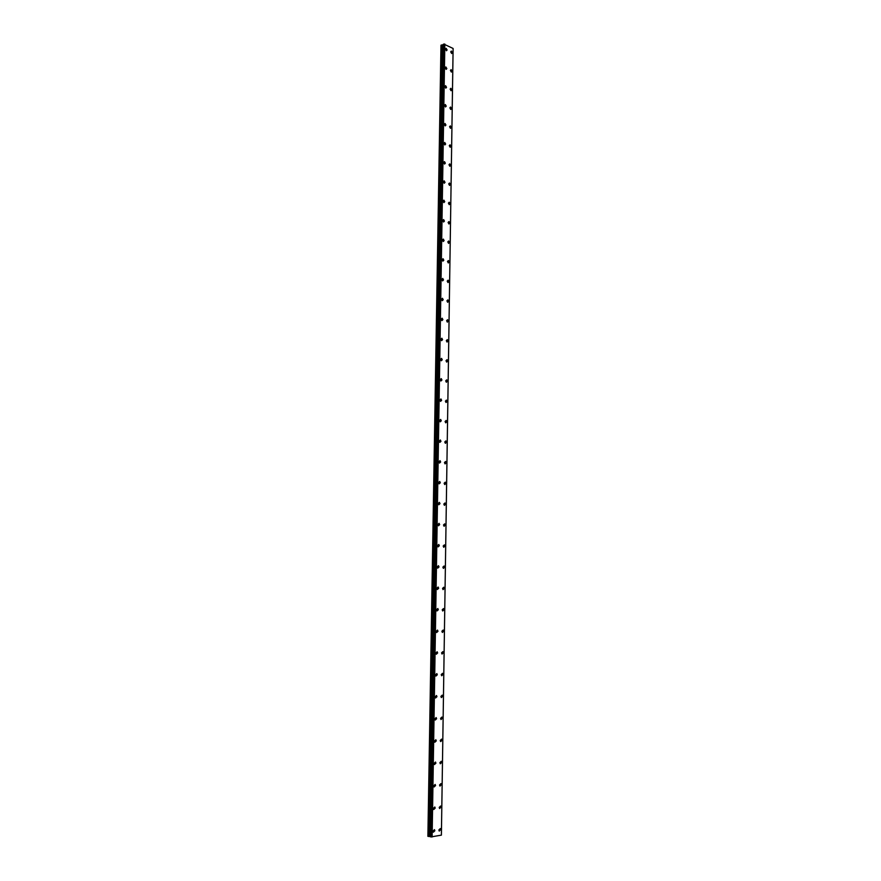 <?xml version="1.0" encoding="UTF-8"?>
<svg xmlns="http://www.w3.org/2000/svg" width="881" height="881" viewBox="0 0 881 881"><rect width="100%" height="100%" fill="white"/><g stroke="black" fill="none" stroke-linecap="round" stroke-linejoin="round"><path stroke-width="1.32" d="M450.709 51.858L451.38 51.065L452.338 52.717L451.667 53.51L450.709 51.858L451.38 51.076L452.338 52.717L451.667 53.51M450.433 70.436L451.116 69.632L452.063 71.273L451.369 72.066L450.433 70.436L451.116 69.632L452.063 71.273L451.369 72.066M450.147 89.102L450.852 88.287L451.777 89.906L451.061 90.721L450.147 89.102L450.852 88.287L451.777 89.917L451.072 90.721M449.861 107.867L450.587 107.042L451.501 108.649L450.764 109.475L449.861 107.867L450.587 107.042L451.501 108.649L450.764 109.475M449.574 126.721L450.323 125.884L451.215 127.481L450.466 128.318L449.574 126.721L450.323 125.884L451.215 127.481L450.466 128.318M449.277 145.673L450.059 144.825L450.929 146.4L450.158 147.259L449.288 145.673L450.059 144.825L450.929 146.411L450.158 147.259M448.991 164.725L449.795 163.866L450.654 165.43L449.85 166.289L448.991 164.725L449.784 163.866L450.643 165.43L449.85 166.289M448.704 183.876L449.519 183.006L450.367 184.547L449.541 185.417L448.704 183.876L449.519 183.006L450.356 184.547L449.541 185.417M448.407 203.115L449.244 202.234L450.07 203.764L449.233 204.656L448.407 203.115L449.244 202.234L450.07 203.764L449.233 204.645M448.11 222.464L448.98 221.56L449.784 223.08L448.914 223.983L448.11 222.464L448.969 221.56L449.784 223.08L448.925 223.983M447.823 241.901L448.704 240.998L449.497 242.495L448.605 243.409L447.823 241.901L448.704 240.998L449.486 242.495L448.605 243.409M447.515 261.448L448.429 260.523L449.2 262.009L448.286 262.934M449.2 262.009L448.297 262.934L447.526 261.448L448.429 260.523L449.2 262.009M447.218 281.094L448.154 280.158L448.903 281.623L447.977 282.559L447.218 281.094L448.154 280.158L448.903 281.623L447.977 282.559M446.92 300.839L447.867 299.881L448.616 301.335L447.658 302.293L446.92 300.839L447.867 299.881L448.605 301.335L447.658 302.293M446.623 320.684L447.592 319.715L448.319 321.158L447.339 322.127L446.623 320.684L447.592 319.715L448.308 321.158L447.339 322.127M446.315 340.639L447.317 339.659L448.011 341.079L447.019 342.059L446.315 340.639L447.306 339.659L448.011 341.079L447.019 342.059M446.006 360.692L447.03 359.69L447.713 361.1L446.7 362.102L446.006 360.692L447.03 359.701L447.713 361.1L446.689 362.102M447.405 381.231L446.37 382.244L445.709 380.856L446.744 379.843L447.405 381.231M445.698 380.856L446.744 379.843L447.416 381.231L446.37 382.244M445.401 401.119L446.458 400.095L447.108 401.472L446.039 402.496L445.401 401.119L446.458 400.095L447.108 401.472L446.05 402.496M445.081 421.492L446.171 420.446L446.799 421.812L445.72 422.847L445.081 421.492L446.171 420.446L446.799 421.812L445.72 422.847M444.773 441.965L445.874 440.907L446.502 442.251L445.39 443.319L444.773 441.965L445.874 440.907L446.491 442.251L445.39 443.308M444.465 462.558L445.588 461.479L446.193 462.811L445.059 463.891L444.465 462.558L445.588 461.479L446.182 462.811L445.059 463.891M445.874 483.482L444.729 484.572L444.145 483.251L445.29 482.16L445.874 483.482M444.145 483.251L445.29 482.16L445.874 483.471L444.729 484.572M443.826 504.064L444.993 502.952L445.566 504.251L444.398 505.364L443.826 504.064L444.993 502.952L445.566 504.251L444.398 505.364M443.506 524.977L444.696 523.854L445.257 525.131L444.068 526.265L443.506 524.977L444.696 523.854L445.257 525.131L444.068 526.265M443.187 546.011L444.398 544.865L444.938 546.132L443.727 547.277L443.187 546.011L444.398 544.865L444.938 546.132L443.727 547.277M442.868 567.155L444.101 565.987L444.619 567.243L443.396 568.399L442.868 567.155L444.09 565.987L444.619 567.243L443.396 568.399M442.548 588.409L443.793 587.22L444.31 588.464L443.055 589.642L442.548 588.409L443.793 587.22L444.299 588.464L443.055 589.642M442.218 609.773L443.484 608.573L443.98 609.795L442.714 610.996L442.218 609.773L443.484 608.573L443.98 609.795L442.714 610.996M441.899 631.259L443.176 630.036L443.661 631.248L442.372 632.47L441.899 631.259L443.176 630.036L443.661 631.248L442.372 632.47M441.568 652.865L442.868 651.621L443.341 652.81L442.031 654.054L441.568 652.865L442.868 651.621L443.341 652.81L442.031 654.054M441.238 674.582L442.559 673.315L443.011 674.494L441.689 675.76L441.238 674.582L442.559 673.315L443.011 674.494L441.689 675.76M440.907 696.419L442.24 695.131L442.691 696.298L441.348 697.587L440.907 696.419L442.24 695.131L442.68 696.298L441.348 697.587M440.566 718.378L441.932 717.068L442.361 718.224L440.996 719.535L440.566 718.378L441.921 717.068L442.361 718.224L440.996 719.535M440.236 740.458L441.612 739.126L442.031 740.26L440.643 741.593L440.236 740.458L441.601 739.126L442.031 740.26L440.654 741.593M439.894 762.649L441.293 761.294L441.7 762.417L440.302 763.783L439.894 762.649L441.282 761.294L441.689 762.417L440.302 763.783M439.553 784.971L440.963 783.594L441.359 784.707L439.949 786.083L439.553 784.971L440.963 783.594L441.359 784.707L439.949 786.083M439.212 807.414L440.643 806.005L441.029 807.106L439.597 808.516L439.212 807.414L440.643 806.005L441.029 807.106L439.597 808.516M438.87 829.979L440.313 828.547L440.687 829.638L439.245 831.069L438.87 829.979L440.313 828.547L440.687 829.638L439.245 831.069M445.467 49.094L446.138 48.301L447.108 49.953L446.436 50.746L445.467 49.094L446.138 48.301L447.108 49.953L446.436 50.746M445.169 67.749L445.863 66.945L446.821 68.586L446.116 69.39L445.169 67.749L445.863 66.945L446.821 68.586L446.116 69.39M444.872 86.503L445.588 85.688L446.524 87.318L445.808 88.133L444.872 86.503L445.588 85.688L446.524 87.318L445.808 88.133M444.575 105.346L445.312 104.52L446.226 106.138L445.489 106.964L444.575 105.346L445.312 104.52L446.226 106.138L445.489 106.964M444.266 124.298L445.026 123.45L445.929 125.058L445.169 125.895L444.266 124.298L445.026 123.45L445.929 125.058L445.169 125.895M443.969 143.339L444.751 142.48L445.632 144.066L444.85 144.924L443.969 143.339L444.751 142.48L445.632 144.066L444.85 144.924M444.465 161.608L445.334 163.183L444.52 164.042L443.661 162.467L444.465 161.608L445.334 163.183L444.531 164.042M443.352 181.706L444.178 180.836L445.026 182.389L444.2 183.259L443.352 181.706L444.178 180.836L445.026 182.389L444.2 183.259M443.044 201.044L443.892 200.152L444.729 201.694L443.87 202.586L443.044 201.044L443.892 200.152L444.729 201.694L443.881 202.586M442.736 220.481L443.606 219.578L444.42 221.098L443.55 222.001L442.736 220.481L443.606 219.578L444.42 221.098L443.55 222.001M442.427 240.006L443.319 239.092L444.112 240.601L443.22 241.515L442.427 240.006L443.319 239.092L444.112 240.601L443.22 241.515M442.108 259.642L443.033 258.717L443.804 260.214L442.89 261.139L442.108 259.642L443.022 258.717L443.804 260.214L442.89 261.139M441.799 279.387L442.736 278.44L443.495 279.916L442.559 280.863L441.799 279.387L442.736 278.44L443.495 279.916L442.559 280.863M441.48 299.221L442.449 298.274L443.187 299.727L442.218 300.685L441.48 299.221L442.438 298.274L443.187 299.727L442.229 300.685M441.161 319.164L442.152 318.195L442.879 319.649L441.888 320.618L441.161 319.164L442.141 318.195L442.868 319.649L441.888 320.618M440.841 339.218L441.855 338.227L442.559 339.659L441.546 340.65L440.841 339.218L441.855 338.227L442.559 339.659L441.557 340.65M440.522 359.371L441.557 358.369L442.24 359.778L441.216 360.781L440.522 359.371L441.546 358.369L442.24 359.789L441.216 360.781M440.203 379.623L441.249 378.61L441.932 380.008L440.874 381.021L440.203 379.623L441.249 378.61L441.921 380.008L440.874 381.021M439.872 399.996L440.952 398.961L441.612 400.348L440.533 401.373L439.872 399.996L440.952 398.961L441.601 400.348L440.533 401.373M439.553 420.468L440.643 419.422L441.282 420.788L440.181 421.834L439.553 420.468L440.643 419.422L441.282 420.788L440.192 421.834M439.223 441.051L440.346 439.982L440.963 441.337L439.839 442.394L439.223 441.051L440.335 439.982L440.963 441.337L439.839 442.394M440.632 461.996L439.498 463.076L438.892 461.743L440.026 460.664L440.632 461.996M438.892 461.743L440.037 460.664L440.643 461.996L439.498 463.076M438.562 482.546L439.718 481.444L440.313 482.766L439.145 483.856L438.562 482.546L439.718 481.444L440.313 482.766L439.145 483.856M438.231 503.458L439.41 502.346L439.982 503.646L438.793 504.758L438.231 503.458L439.41 502.346L439.982 503.646L438.804 504.758M437.89 524.481L439.101 523.347L439.652 524.635L438.452 525.77L437.89 524.481L439.09 523.347L439.652 524.635L438.452 525.77M437.549 545.614L438.782 544.469L439.322 545.735L438.099 546.892L437.56 545.614L438.782 544.469L439.322 545.735L438.099 546.892M437.218 566.868L438.463 565.701L438.991 566.957L437.747 568.124L437.218 566.868L438.463 565.701L438.991 566.957L437.747 568.124M436.877 588.233L438.143 587.043L438.65 588.288L437.394 589.477L436.877 588.233L438.143 587.043L438.65 588.288L437.383 589.477M436.536 609.718L437.824 608.507L438.32 609.729L437.031 610.94L436.536 609.718L437.813 608.507L438.32 609.729L437.031 610.94M436.194 631.314L437.494 630.08L437.978 631.292L436.679 632.525L436.194 631.314L437.494 630.08L437.978 631.292L436.668 632.525M435.842 653.03L437.163 651.775L437.637 652.975L436.315 654.22L435.842 653.03L437.163 651.775L437.637 652.975L436.315 654.22M435.5 674.857L436.844 673.591L437.295 674.78L435.952 676.046L435.5 674.857L436.833 673.591L437.295 674.769L435.952 676.046M435.148 696.816L436.502 695.527L436.954 696.695L435.588 697.983L435.148 696.816L436.502 695.516L436.954 696.695L435.588 697.983M434.796 718.885L436.172 717.575L436.602 718.731L435.225 720.041L434.796 718.885L436.172 717.575L436.602 718.731L435.225 720.041M434.443 741.086L435.842 739.743L436.26 740.888L434.862 742.22L434.443 741.086L435.831 739.743L436.26 740.888L434.862 742.231M434.08 763.398L435.5 762.043L435.908 763.166L434.487 764.532L434.091 763.398L435.5 762.043L435.908 763.166L434.498 764.532M433.727 785.841L435.159 784.453L435.555 785.566L434.124 786.953L433.727 785.841L435.159 784.453L435.555 785.566L434.124 786.964M433.364 808.406L434.818 806.996L435.203 808.097L433.749 809.507L433.375 808.406L434.818 806.996L435.203 808.097L433.749 809.507M433.012 831.102L434.476 829.66L434.851 830.75L433.375 832.193L433.012 831.102L434.465 829.66L434.84 830.75L433.386 832.193M431.073 836.917L441.392 835.133L453.109 48.466L443.771 44.072L430.457 836.818L431.073 836.917L443.881 44.072M443.33 44.27L430.501 836.829L443.363 44.237M443.319 44.59L440.974 45.438L427.891 836.223L430.468 836.664M432.119 836.95L444.828 44.061M431.778 836.939L444.52 44.061M430.952 836.917L443.771 44.072M443.297 44.656L430.435 836.642L443.297 44.733M430.071 836.51L442.956 44.931M429.774 836.487L442.691 44.953M428.474 836.443L441.513 44.986M427.913 836.344L441.007 45.184M431.866 836.95L444.597 44.05M430.313 836.554L443.187 44.832M428.86 836.476L441.866 44.92"/></g></svg>
